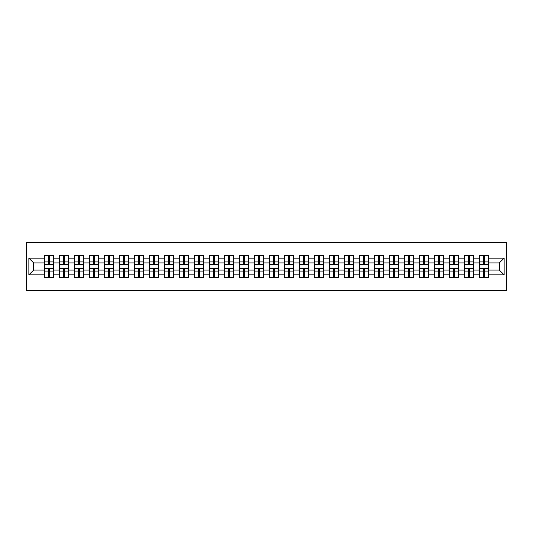 <?xml version="1.0" encoding="UTF-8"?>
<svg xmlns="http://www.w3.org/2000/svg" width="533" height="533" viewBox="0 0 533 533"><rect width="100%" height="100%" fill="white"/><g stroke="black" fill="none" stroke-linecap="round" stroke-linejoin="round"><path stroke-width="0.8" d="M26.65 290.532L506.35 290.532L506.35 242.468L26.65 242.468L26.65 290.532M499.334 270.058L499.334 262.942L488.514 262.942L488.514 270.058L499.334 270.058L504.138 274.861L504.138 258.139L488.514 258.139L488.514 255.64L479.387 255.64L479.387 262.942L473.524 262.942L473.524 270.058L479.387 270.058L479.387 262.942M504.138 274.861L488.514 274.861L488.514 277.36L479.387 277.36L479.387 274.861L473.524 274.861L473.524 277.36L464.39 277.36L464.39 274.861L458.527 274.861L458.527 277.36L449.392 277.36L449.392 274.861L443.529 274.861L443.529 277.36L434.395 277.36L434.395 274.861L428.532 274.861L428.532 277.36L419.398 277.36L419.398 274.861L413.535 274.861L413.535 277.36L404.4 277.36L404.4 274.861L398.537 274.861L398.537 277.36L389.403 277.36L389.403 274.861L383.54 274.861L383.54 277.36L374.406 277.36L374.406 274.861L368.543 274.861L368.543 277.36L359.409 277.36L359.409 274.861L353.546 274.861L353.546 277.36L344.418 277.36L344.418 274.861L338.548 274.861L338.548 277.36L329.421 277.36L329.421 274.861L323.558 274.861L323.558 277.36L314.423 277.36L314.423 274.861L308.56 274.861L308.56 277.36L299.426 277.36L299.426 274.861L293.563 274.861L293.563 277.36L284.429 277.36L284.429 274.861L278.566 274.861L278.566 277.36L269.431 277.36L269.431 274.861L263.569 274.861L263.569 277.36L254.434 277.36L254.434 274.861L248.571 274.861L248.571 277.36L239.437 277.36L239.437 274.861L233.574 274.861L233.574 277.36L224.44 277.36L224.44 274.861L218.577 274.861L218.577 277.36L209.442 277.36L209.442 274.861L203.579 274.861L203.579 277.36L194.452 277.36L194.452 274.861L188.582 274.861L188.582 277.36L179.454 277.36L179.454 274.861L173.591 274.861L173.591 277.36L164.457 277.36L164.457 274.861L158.594 274.861L158.594 277.36L149.46 277.36L149.46 274.861L143.597 274.861L143.597 277.36L134.463 277.36L134.463 274.861L128.6 274.861L128.6 277.36L119.465 277.36L119.465 274.861L113.602 274.861L113.602 277.36L104.468 277.36L104.468 274.861L98.605 274.861L98.605 277.36L89.471 277.36L89.471 274.861L83.608 274.861L83.608 277.36L74.473 277.36L74.473 274.861L68.61 274.861L68.61 277.36L59.476 277.36L59.476 274.861L53.613 274.861L53.613 277.36L44.486 277.36L44.486 274.861L28.862 274.861L28.862 258.139L44.486 258.139L44.486 262.942L33.666 262.942L33.666 270.058L44.486 270.058L44.486 262.942M479.387 258.139L473.524 258.139L473.524 255.64L464.39 255.64L464.39 258.139L458.527 258.139L458.527 255.64L449.392 255.64L449.392 258.139L443.529 258.139L443.529 255.64L434.395 255.64L434.395 258.139L428.532 258.139L428.532 255.64L419.398 255.64L419.398 258.139L413.535 258.139L413.535 255.64L404.4 255.64L404.4 258.139L398.537 258.139L398.537 255.64L389.403 255.64L389.403 258.139L383.54 258.139L383.54 255.64L374.406 255.64L374.406 258.139L368.543 258.139L368.543 255.64L359.409 255.64L359.409 258.139L353.546 258.139L353.546 255.64L344.418 255.64L344.418 258.139L338.548 258.139L338.548 255.64L329.421 255.64L329.421 258.139L323.558 258.139L323.558 255.64L314.423 255.64L314.423 258.139L308.56 258.139L308.56 255.64L299.426 255.64L299.426 258.139L293.563 258.139L293.563 255.64L284.429 255.64L284.429 258.139L278.566 258.139L278.566 255.64L269.431 255.64L269.431 258.139L263.569 258.139L263.569 255.64L254.434 255.64L254.434 258.139L248.571 258.139L248.571 255.64L239.437 255.64L239.437 258.139L233.574 258.139L233.574 255.64L224.44 255.64L224.44 258.139L218.577 258.139L218.577 255.64L209.442 255.64L209.442 258.139L203.579 258.139L203.579 255.64L194.452 255.64L194.452 258.139L188.582 258.139L188.582 255.64L179.454 255.64L179.454 258.139L173.591 258.139L173.591 255.64L164.457 255.64L164.457 258.139L158.594 258.139L158.594 255.64L149.46 255.64L149.46 258.139L143.597 258.139L143.597 255.64L134.463 255.64L134.463 258.139L128.6 258.139L128.6 255.64L119.465 255.64L119.465 258.139L113.602 258.139L113.602 255.64L104.468 255.64L104.468 258.139L98.605 258.139L98.605 255.64L89.471 255.64L89.471 258.139L83.608 258.139L83.608 255.64L74.473 255.64L74.473 258.139L68.61 258.139L68.61 255.64L59.476 255.64L59.476 258.139L53.613 258.139L53.613 255.64L44.486 255.64L44.486 258.139M479.387 270.058L479.387 274.861M473.524 270.058L473.524 274.861M473.524 258.139L473.524 262.942M458.527 270.058L464.39 270.058L464.39 262.942L458.527 262.942L458.527 274.861M464.39 270.058L464.39 274.861M464.39 258.139L464.39 262.942M458.527 258.139L458.527 262.942M443.529 270.058L449.392 270.058L449.392 262.942L443.529 262.942L443.529 274.861M449.392 270.058L449.392 274.861M449.392 258.139L449.392 262.942M443.529 258.139L443.529 262.942M428.532 270.058L434.395 270.058L434.395 262.942L428.532 262.942L428.532 274.861M434.395 270.058L434.395 274.861M434.395 258.139L434.395 262.942M428.532 258.139L428.532 262.942M413.535 270.058L419.398 270.058L419.398 262.942L413.535 262.942L413.535 274.861M419.398 270.058L419.398 274.861M419.398 258.139L419.398 262.942M413.535 258.139L413.535 262.942M398.537 270.058L404.4 270.058L404.4 262.942L398.537 262.942L398.537 274.861M404.4 270.058L404.4 274.861M404.4 258.139L404.4 262.942M398.537 258.139L398.537 262.942M383.54 270.058L389.403 270.058L389.403 262.942L383.54 262.942L383.54 274.861M389.403 270.058L389.403 274.861M389.403 258.139L389.403 262.942M383.54 258.139L383.54 262.942M368.543 270.058L374.406 270.058L374.406 262.942L368.543 262.942L368.543 274.861M374.406 270.058L374.406 274.861M374.406 258.139L374.406 262.942M368.543 258.139L368.543 262.942M353.546 270.058L359.409 270.058L359.409 262.942L353.546 262.942L353.546 274.861M359.409 270.058L359.409 274.861M359.409 258.139L359.409 262.942M353.546 258.139L353.546 262.942M338.548 270.058L344.418 270.058L344.418 262.942L338.548 262.942L338.548 274.861M344.418 270.058L344.418 274.861M344.418 258.139L344.418 262.942M338.548 258.139L338.548 262.942M323.558 270.058L329.421 270.058L329.421 262.942L323.558 262.942L323.558 274.861M329.421 270.058L329.421 274.861M329.421 258.139L329.421 262.942M323.558 258.139L323.558 262.942M308.56 270.058L314.423 270.058L314.423 262.942L308.56 262.942L308.56 274.861M314.423 270.058L314.423 274.861M314.423 258.139L314.423 262.942M308.56 258.139L308.56 262.942M293.563 270.058L299.426 270.058L299.426 262.942L293.563 262.942L293.563 274.861M299.426 270.058L299.426 274.861M299.426 258.139L299.426 262.942M293.563 258.139L293.563 262.942M278.566 270.058L284.429 270.058L284.429 262.942L278.566 262.942L278.566 274.861M284.429 270.058L284.429 274.861M284.429 258.139L284.429 262.942M278.566 258.139L278.566 262.942M263.569 270.058L269.431 270.058L269.431 262.942L263.569 262.942L263.569 274.861M269.431 270.058L269.431 274.861M269.431 258.139L269.431 262.942M263.569 258.139L263.569 262.942M248.571 270.058L254.434 270.058L254.434 262.942L248.571 262.942L248.571 274.861M254.434 270.058L254.434 274.861M254.434 258.139L254.434 262.942M248.571 258.139L248.571 262.942M233.574 270.058L239.437 270.058L239.437 262.942L233.574 262.942L233.574 274.861M239.437 270.058L239.437 274.861M239.437 258.139L239.437 262.942M233.574 258.139L233.574 262.942M218.577 270.058L224.44 270.058L224.44 262.942L218.577 262.942L218.577 274.861M224.44 270.058L224.44 274.861M224.44 258.139L224.44 262.942M218.577 258.139L218.577 262.942M203.579 270.058L209.442 270.058L209.442 262.942L203.579 262.942L203.579 274.861M209.442 270.058L209.442 274.861M209.442 258.139L209.442 262.942M203.579 258.139L203.579 262.942M188.582 270.058L194.452 270.058L194.452 262.942L188.582 262.942L188.582 274.861M194.452 270.058L194.452 274.861M194.452 258.139L194.452 262.942M188.582 258.139L188.582 262.942M173.591 270.058L179.454 270.058L179.454 262.942L173.591 262.942L173.591 274.861M179.454 270.058L179.454 274.861M179.454 258.139L179.454 262.942M173.591 258.139L173.591 262.942M158.594 270.058L164.457 270.058L164.457 262.942L158.594 262.942L158.594 274.861M164.457 270.058L164.457 274.861M164.457 258.139L164.457 262.942M158.594 258.139L158.594 262.942M143.597 270.058L149.46 270.058L149.46 262.942L143.597 262.942L143.597 274.861M149.46 270.058L149.46 274.861M149.46 258.139L149.46 262.942M143.597 258.139L143.597 262.942M128.6 270.058L134.463 270.058L134.463 262.942L128.6 262.942L128.6 274.861M134.463 270.058L134.463 274.861M134.463 258.139L134.463 262.942M128.6 258.139L128.6 262.942M113.602 270.058L119.465 270.058L119.465 262.942L113.602 262.942L113.602 274.861M119.465 270.058L119.465 274.861M119.465 258.139L119.465 262.942M113.602 258.139L113.602 262.942M98.605 270.058L104.468 270.058L104.468 262.942L98.605 262.942L98.605 274.861M104.468 270.058L104.468 274.861M104.468 258.139L104.468 262.942M98.605 258.139L98.605 262.942M83.608 270.058L89.471 270.058L89.471 262.942L83.608 262.942L83.608 274.861M89.471 270.058L89.471 274.861M89.471 258.139L89.471 262.942M83.608 258.139L83.608 262.942M68.61 270.058L74.473 270.058L74.473 262.942L68.61 262.942L68.61 274.861M74.473 270.058L74.473 274.861M74.473 258.139L74.473 262.942M68.61 258.139L68.61 262.942M53.613 270.058L59.476 270.058L59.476 262.942L53.613 262.942L53.613 274.861M59.476 270.058L59.476 274.861M59.476 258.139L59.476 262.942M53.613 258.139L53.613 262.942M44.486 270.058L44.486 274.861M33.666 270.058L28.862 274.861M28.862 258.139L33.666 262.942M488.514 270.058L488.514 274.861M488.514 258.139L488.514 262.942M504.138 258.139L499.334 262.942M53.327 255.64L53.327 264.868L49.622 264.868L49.622 255.64M48.47 255.64L48.47 264.868L44.772 264.868L44.772 255.64M48.47 256.886L49.622 256.886M49.622 260.444L48.47 260.444M44.772 277.36L44.772 268.132L48.47 268.132L48.47 277.36M49.622 277.36L49.622 268.132L53.327 268.132L53.327 277.36M49.622 276.114L48.47 276.114M48.47 272.556L49.622 272.556M68.324 255.64L68.324 264.868L64.62 264.868L64.62 255.64M63.467 255.64L63.467 264.868L59.769 264.868L59.769 255.64M63.467 256.886L64.62 256.886M64.62 260.444L63.467 260.444M83.321 255.64L83.321 264.868L79.617 264.868L79.617 255.64M78.464 255.64L78.464 264.868L74.767 264.868L74.767 255.64M78.464 256.886L79.617 256.886M79.617 260.444L78.464 260.444M98.319 255.64L98.319 264.868L94.614 264.868L94.614 255.64M93.462 255.64L93.462 264.868L89.764 264.868L89.764 255.64M93.462 256.886L94.614 256.886M94.614 260.444L93.462 260.444M113.316 255.64L113.316 264.868L109.611 264.868L109.611 255.64M108.459 255.64L108.459 264.868L104.754 264.868L104.754 255.64M108.459 256.886L109.611 256.886M109.611 260.444L108.459 260.444M128.313 255.64L128.313 264.868L124.609 264.868L124.609 255.64M123.456 255.64L123.456 264.868L119.752 264.868L119.752 255.64M123.456 256.886L124.609 256.886M124.609 260.444L123.456 260.444M59.769 277.36L59.769 268.132L63.467 268.132L63.467 277.36M64.62 277.36L64.62 268.132L68.324 268.132L68.324 277.36M64.62 276.114L63.467 276.114M63.467 272.556L64.62 272.556M74.767 277.36L74.767 268.132L78.464 268.132L78.464 277.36M79.617 277.36L79.617 268.132L83.321 268.132L83.321 277.36M79.617 276.114L78.464 276.114M78.464 272.556L79.617 272.556M89.764 277.36L89.764 268.132L93.462 268.132L93.462 277.36M94.614 277.36L94.614 268.132L98.319 268.132L98.319 277.36M94.614 276.114L93.462 276.114M93.462 272.556L94.614 272.556M104.754 277.36L104.754 268.132L108.459 268.132L108.459 277.36M109.611 277.36L109.611 268.132L113.316 268.132L113.316 277.36M109.611 276.114L108.459 276.114M108.459 272.556L109.611 272.556M119.752 277.36L119.752 268.132L123.456 268.132L123.456 277.36M124.609 277.36L124.609 268.132L128.313 268.132L128.313 277.36M124.609 276.114L123.456 276.114M123.456 272.556L124.609 272.556M143.304 255.64L143.304 264.868L139.606 264.868L139.606 255.64M138.453 255.64L138.453 264.868L134.749 264.868L134.749 255.64M138.453 256.886L139.606 256.886M139.606 260.444L138.453 260.444M134.749 277.36L134.749 268.132L138.453 268.132L138.453 277.36M139.606 277.36L139.606 268.132L143.304 268.132L143.304 277.36M139.606 276.114L138.453 276.114M138.453 272.556L139.606 272.556M158.301 255.64L158.301 264.868L154.603 264.868L154.603 255.64M153.451 255.64L153.451 264.868L149.746 264.868L149.746 255.64M153.451 256.886L154.603 256.886M154.603 260.444L153.451 260.444M149.746 277.36L149.746 268.132L153.451 268.132L153.451 277.36M154.603 277.36L154.603 268.132L158.301 268.132L158.301 277.36M154.603 276.114L153.451 276.114M153.451 272.556L154.603 272.556M173.298 255.64L173.298 264.868L169.601 264.868L169.601 255.64M168.448 255.64L168.448 264.868L164.744 264.868L164.744 255.64M168.448 256.886L169.601 256.886M169.601 260.444L168.448 260.444M164.744 277.36L164.744 268.132L168.448 268.132L168.448 277.36M169.601 277.36L169.601 268.132L173.298 268.132L173.298 277.36M169.601 276.114L168.448 276.114M168.448 272.556L169.601 272.556M188.296 255.64L188.296 264.868L184.598 264.868L184.598 255.64M183.439 255.64L183.439 264.868L179.741 264.868L179.741 255.64M183.439 256.886L184.598 256.886M184.598 260.444L183.439 260.444M179.741 277.36L179.741 268.132L183.439 268.132L183.439 277.36M184.598 277.36L184.598 268.132L188.296 268.132L188.296 277.36M184.598 276.114L183.439 276.114M183.439 272.556L184.598 272.556M203.293 255.64L203.293 264.868L199.595 264.868L199.595 255.64M198.436 255.64L198.436 264.868L194.738 264.868L194.738 255.64M198.436 256.886L199.595 256.886M199.595 260.444L198.436 260.444M194.738 277.36L194.738 268.132L198.436 268.132L198.436 277.36M199.595 277.36L199.595 268.132L203.293 268.132L203.293 277.36M199.595 276.114L198.436 276.114M198.436 272.556L199.595 272.556M218.29 255.64L218.29 264.868L214.586 264.868L214.586 255.64M213.433 255.64L213.433 264.868L209.736 264.868L209.736 255.64M213.433 256.886L214.586 256.886M214.586 260.444L213.433 260.444M209.736 277.36L209.736 268.132L213.433 268.132L213.433 277.36M214.586 277.36L214.586 268.132L218.29 268.132L218.29 277.36M214.586 276.114L213.433 276.114M213.433 272.556L214.586 272.556M233.287 255.64L233.287 264.868L229.583 264.868L229.583 255.64M228.43 255.64L228.43 264.868L224.733 264.868L224.733 255.64M228.43 256.886L229.583 256.886M229.583 260.444L228.43 260.444M224.733 277.36L224.733 268.132L228.43 268.132L228.43 277.36M229.583 277.36L229.583 268.132L233.287 268.132L233.287 277.36M229.583 276.114L228.43 276.114M228.43 272.556L229.583 272.556M248.285 255.64L248.285 264.868L244.58 264.868L244.58 255.64M243.428 255.64L243.428 264.868L239.73 264.868L239.73 255.64M243.428 256.886L244.58 256.886M244.58 260.444L243.428 260.444M239.73 277.36L239.73 268.132L243.428 268.132L243.428 277.36M244.58 277.36L244.58 268.132L248.285 268.132L248.285 277.36M244.58 276.114L243.428 276.114M243.428 272.556L244.58 272.556M263.282 255.64L263.282 264.868L259.578 264.868L259.578 255.64M258.425 255.64L258.425 264.868L254.721 264.868L254.721 255.64M258.425 256.886L259.578 256.886M259.578 260.444L258.425 260.444M254.721 277.36L254.721 268.132L258.425 268.132L258.425 277.36M259.578 277.36L259.578 268.132L263.282 268.132L263.282 277.36M259.578 276.114L258.425 276.114M258.425 272.556L259.578 272.556M278.279 255.64L278.279 264.868L274.575 264.868L274.575 255.64M273.422 255.64L273.422 264.868L269.718 264.868L269.718 255.64M273.422 256.886L274.575 256.886M274.575 260.444L273.422 260.444M269.718 277.36L269.718 268.132L273.422 268.132L273.422 277.36M274.575 277.36L274.575 268.132L278.279 268.132L278.279 277.36M274.575 276.114L273.422 276.114M273.422 272.556L274.575 272.556M293.27 255.64L293.27 264.868L289.572 264.868L289.572 255.64M288.42 255.64L288.42 264.868L284.715 264.868L284.715 255.64M288.42 256.886L289.572 256.886M289.572 260.444L288.42 260.444M284.715 277.36L284.715 268.132L288.42 268.132L288.42 277.36M289.572 277.36L289.572 268.132L293.27 268.132L293.27 277.36M289.572 276.114L288.42 276.114M288.42 272.556L289.572 272.556M308.267 255.64L308.267 264.868L304.57 264.868L304.57 255.64M303.417 255.64L303.417 264.868L299.713 264.868L299.713 255.64M303.417 256.886L304.57 256.886M304.57 260.444L303.417 260.444M299.713 277.36L299.713 268.132L303.417 268.132L303.417 277.36M304.57 277.36L304.57 268.132L308.267 268.132L308.267 277.36M304.57 276.114L303.417 276.114M303.417 272.556L304.57 272.556M323.264 255.64L323.264 264.868L319.567 264.868L319.567 255.64M318.414 255.64L318.414 264.868L314.71 264.868L314.71 255.64M318.414 256.886L319.567 256.886M319.567 260.444L318.414 260.444M314.71 277.36L314.71 268.132L318.414 268.132L318.414 277.36M319.567 277.36L319.567 268.132L323.264 268.132L323.264 277.36M319.567 276.114L318.414 276.114M318.414 272.556L319.567 272.556M338.262 255.64L338.262 264.868L334.564 264.868L334.564 255.64M333.405 255.64L333.405 264.868L329.707 264.868L329.707 255.64M333.405 256.886L334.564 256.886M334.564 260.444L333.405 260.444M329.707 277.36L329.707 268.132L333.405 268.132L333.405 277.36M334.564 277.36L334.564 268.132L338.262 268.132L338.262 277.36M334.564 276.114L333.405 276.114M333.405 272.556L334.564 272.556M353.259 255.64L353.259 264.868L349.561 264.868L349.561 255.64M348.402 255.64L348.402 264.868L344.704 264.868L344.704 255.64M348.402 256.886L349.561 256.886M349.561 260.444L348.402 260.444M344.704 277.36L344.704 268.132L348.402 268.132L348.402 277.36M349.561 277.36L349.561 268.132L353.259 268.132L353.259 277.36M349.561 276.114L348.402 276.114M348.402 272.556L349.561 272.556M368.256 255.64L368.256 264.868L364.552 264.868L364.552 255.64M363.399 255.64L363.399 264.868L359.702 264.868L359.702 255.64M363.399 256.886L364.552 256.886M364.552 260.444L363.399 260.444M359.702 277.36L359.702 268.132L363.399 268.132L363.399 277.36M364.552 277.36L364.552 268.132L368.256 268.132L368.256 277.36M364.552 276.114L363.399 276.114M363.399 272.556L364.552 272.556M383.254 255.64L383.254 264.868L379.549 264.868L379.549 255.64M378.397 255.64L378.397 264.868L374.699 264.868L374.699 255.64M378.397 256.886L379.549 256.886M379.549 260.444L378.397 260.444M374.699 277.36L374.699 268.132L378.397 268.132L378.397 277.36M379.549 277.36L379.549 268.132L383.254 268.132L383.254 277.36M379.549 276.114L378.397 276.114M378.397 272.556L379.549 272.556M398.251 255.64L398.251 264.868L394.547 264.868L394.547 255.64M393.394 255.64L393.394 264.868L389.696 264.868L389.696 255.64M393.394 256.886L394.547 256.886M394.547 260.444L393.394 260.444M389.696 277.36L389.696 268.132L393.394 268.132L393.394 277.36M394.547 277.36L394.547 268.132L398.251 268.132L398.251 277.36M394.547 276.114L393.394 276.114M393.394 272.556L394.547 272.556M413.248 255.64L413.248 264.868L409.544 264.868L409.544 255.64M408.391 255.64L408.391 264.868L404.687 264.868L404.687 255.64M408.391 256.886L409.544 256.886M409.544 260.444L408.391 260.444M404.687 277.36L404.687 268.132L408.391 268.132L408.391 277.36M409.544 277.36L409.544 268.132L413.248 268.132L413.248 277.36M409.544 276.114L408.391 276.114M408.391 272.556L409.544 272.556M428.246 255.64L428.246 264.868L424.541 264.868L424.541 255.64M423.389 255.64L423.389 264.868L419.684 264.868L419.684 255.64M423.389 256.886L424.541 256.886M424.541 260.444L423.389 260.444M419.684 277.36L419.684 268.132L423.389 268.132L423.389 277.36M424.541 277.36L424.541 268.132L428.246 268.132L428.246 277.36M424.541 276.114L423.389 276.114M423.389 272.556L424.541 272.556M443.236 255.64L443.236 264.868L439.538 264.868L439.538 255.64M438.386 255.64L438.386 264.868L434.681 264.868L434.681 255.64M438.386 256.886L439.538 256.886M439.538 260.444L438.386 260.444M434.681 277.36L434.681 268.132L438.386 268.132L438.386 277.36M439.538 277.36L439.538 268.132L443.236 268.132L443.236 277.36M439.538 276.114L438.386 276.114M438.386 272.556L439.538 272.556M458.233 255.64L458.233 264.868L454.536 264.868L454.536 255.64M453.383 255.64L453.383 264.868L449.679 264.868L449.679 255.64M453.383 256.886L454.536 256.886M454.536 260.444L453.383 260.444M449.679 277.36L449.679 268.132L453.383 268.132L453.383 277.36M454.536 277.36L454.536 268.132L458.233 268.132L458.233 277.36M454.536 276.114L453.383 276.114M453.383 272.556L454.536 272.556M473.231 255.64L473.231 264.868L469.533 264.868L469.533 255.64M468.38 255.64L468.38 264.868L464.676 264.868L464.676 255.64M468.38 256.886L469.533 256.886M469.533 260.444L468.38 260.444M464.676 277.36L464.676 268.132L468.38 268.132L468.38 277.36M469.533 277.36L469.533 268.132L473.231 268.132L473.231 277.36M469.533 276.114L468.38 276.114M468.38 272.556L469.533 272.556M488.228 255.64L488.228 264.868L484.53 264.868L484.53 255.64M483.378 255.64L483.378 264.868L479.673 264.868L479.673 255.64M483.378 256.886L484.53 256.886M484.53 260.444L483.378 260.444M479.673 277.36L479.673 268.132L483.378 268.132L483.378 277.36M484.53 277.36L484.53 268.132L488.228 268.132L488.228 277.36M484.53 276.114L483.378 276.114M483.378 272.556L484.53 272.556M48.47 261.903L44.772 261.903M48.47 264.741L44.772 264.741M53.327 261.903L49.622 261.903M53.327 264.741L49.622 264.741M49.622 271.097L53.327 271.097M49.622 268.259L53.327 268.259M44.772 271.097L48.47 271.097M44.772 268.259L48.47 268.259M63.467 261.903L59.769 261.903M63.467 264.741L59.769 264.741M68.324 261.903L64.62 261.903M68.324 264.741L64.62 264.741M78.464 261.903L74.767 261.903M78.464 264.741L74.767 264.741M83.321 261.903L79.617 261.903M83.321 264.741L79.617 264.741M93.462 261.903L89.764 261.903M93.462 264.741L89.764 264.741M98.319 261.903L94.614 261.903M98.319 264.741L94.614 264.741M108.459 261.903L104.754 261.903M108.459 264.741L104.754 264.741M113.316 261.903L109.611 261.903M113.316 264.741L109.611 264.741M123.456 261.903L119.752 261.903M123.456 264.741L119.752 264.741M128.313 261.903L124.609 261.903M128.313 264.741L124.609 264.741M64.62 271.097L68.324 271.097M64.62 268.259L68.324 268.259M59.769 271.097L63.467 271.097M59.769 268.259L63.467 268.259M79.617 271.097L83.321 271.097M79.617 268.259L83.321 268.259M74.767 271.097L78.464 271.097M74.767 268.259L78.464 268.259M94.614 271.097L98.319 271.097M94.614 268.259L98.319 268.259M89.764 271.097L93.462 271.097M89.764 268.259L93.462 268.259M109.611 271.097L113.316 271.097M109.611 268.259L113.316 268.259M104.754 271.097L108.459 271.097M104.754 268.259L108.459 268.259M124.609 271.097L128.313 271.097M124.609 268.259L128.313 268.259M119.752 271.097L123.456 271.097M119.752 268.259L123.456 268.259M138.453 261.903L134.749 261.903M138.453 264.741L134.749 264.741M143.304 261.903L139.606 261.903M143.304 264.741L139.606 264.741M139.606 271.097L143.304 271.097M139.606 268.259L143.304 268.259M134.749 271.097L138.453 271.097M134.749 268.259L138.453 268.259M153.451 261.903L149.746 261.903M153.451 264.741L149.746 264.741M158.301 261.903L154.603 261.903M158.301 264.741L154.603 264.741M154.603 271.097L158.301 271.097M154.603 268.259L158.301 268.259M149.746 271.097L153.451 271.097M149.746 268.259L153.451 268.259M168.448 261.903L164.744 261.903M168.448 264.741L164.744 264.741M173.298 261.903L169.601 261.903M173.298 264.741L169.601 264.741M169.601 271.097L173.298 271.097M169.601 268.259L173.298 268.259M164.744 271.097L168.448 271.097M164.744 268.259L168.448 268.259M183.439 261.903L179.741 261.903M183.439 264.741L179.741 264.741M188.296 261.903L184.598 261.903M188.296 264.741L184.598 264.741M184.598 271.097L188.296 271.097M184.598 268.259L188.296 268.259M179.741 271.097L183.439 271.097M179.741 268.259L183.439 268.259M198.436 261.903L194.738 261.903M198.436 264.741L194.738 264.741M203.293 261.903L199.595 261.903M203.293 264.741L199.595 264.741M199.595 271.097L203.293 271.097M199.595 268.259L203.293 268.259M194.738 271.097L198.436 271.097M194.738 268.259L198.436 268.259M213.433 261.903L209.736 261.903M213.433 264.741L209.736 264.741M218.29 261.903L214.586 261.903M218.29 264.741L214.586 264.741M214.586 271.097L218.29 271.097M214.586 268.259L218.29 268.259M209.736 271.097L213.433 271.097M209.736 268.259L213.433 268.259M228.43 261.903L224.733 261.903M228.43 264.741L224.733 264.741M233.287 261.903L229.583 261.903M233.287 264.741L229.583 264.741M229.583 271.097L233.287 271.097M229.583 268.259L233.287 268.259M224.733 271.097L228.43 271.097M224.733 268.259L228.43 268.259M243.428 261.903L239.73 261.903M243.428 264.741L239.73 264.741M248.285 261.903L244.58 261.903M248.285 264.741L244.58 264.741M244.58 271.097L248.285 271.097M244.58 268.259L248.285 268.259M239.73 271.097L243.428 271.097M239.73 268.259L243.428 268.259M258.425 261.903L254.721 261.903M258.425 264.741L254.721 264.741M263.282 261.903L259.578 261.903M263.282 264.741L259.578 264.741M259.578 271.097L263.282 271.097M259.578 268.259L263.282 268.259M254.721 271.097L258.425 271.097M254.721 268.259L258.425 268.259M273.422 261.903L269.718 261.903M273.422 264.741L269.718 264.741M278.279 261.903L274.575 261.903M278.279 264.741L274.575 264.741M274.575 271.097L278.279 271.097M274.575 268.259L278.279 268.259M269.718 271.097L273.422 271.097M269.718 268.259L273.422 268.259M288.42 261.903L284.715 261.903M288.42 264.741L284.715 264.741M293.27 261.903L289.572 261.903M293.27 264.741L289.572 264.741M289.572 271.097L293.27 271.097M289.572 268.259L293.27 268.259M284.715 271.097L288.42 271.097M284.715 268.259L288.42 268.259M303.417 261.903L299.713 261.903M303.417 264.741L299.713 264.741M308.267 261.903L304.57 261.903M308.267 264.741L304.57 264.741M304.57 271.097L308.267 271.097M304.57 268.259L308.267 268.259M299.713 271.097L303.417 271.097M299.713 268.259L303.417 268.259M318.414 261.903L314.71 261.903M318.414 264.741L314.71 264.741M323.264 261.903L319.567 261.903M323.264 264.741L319.567 264.741M319.567 271.097L323.264 271.097M319.567 268.259L323.264 268.259M314.71 271.097L318.414 271.097M314.71 268.259L318.414 268.259M333.405 261.903L329.707 261.903M333.405 264.741L329.707 264.741M338.262 261.903L334.564 261.903M338.262 264.741L334.564 264.741M334.564 271.097L338.262 271.097M334.564 268.259L338.262 268.259M329.707 271.097L333.405 271.097M329.707 268.259L333.405 268.259M348.402 261.903L344.704 261.903M348.402 264.741L344.704 264.741M353.259 261.903L349.561 261.903M353.259 264.741L349.561 264.741M349.561 271.097L353.259 271.097M349.561 268.259L353.259 268.259M344.704 271.097L348.402 271.097M344.704 268.259L348.402 268.259M363.399 261.903L359.702 261.903M363.399 264.741L359.702 264.741M368.256 261.903L364.552 261.903M368.256 264.741L364.552 264.741M364.552 271.097L368.256 271.097M364.552 268.259L368.256 268.259M359.702 271.097L363.399 271.097M359.702 268.259L363.399 268.259M378.397 261.903L374.699 261.903M378.397 264.741L374.699 264.741M383.254 261.903L379.549 261.903M383.254 264.741L379.549 264.741M379.549 271.097L383.254 271.097M379.549 268.259L383.254 268.259M374.699 271.097L378.397 271.097M374.699 268.259L378.397 268.259M393.394 261.903L389.696 261.903M393.394 264.741L389.696 264.741M398.251 261.903L394.547 261.903M398.251 264.741L394.547 264.741M394.547 271.097L398.251 271.097M394.547 268.259L398.251 268.259M389.696 271.097L393.394 271.097M389.696 268.259L393.394 268.259M408.391 261.903L404.687 261.903M408.391 264.741L404.687 264.741M413.248 261.903L409.544 261.903M413.248 264.741L409.544 264.741M409.544 271.097L413.248 271.097M409.544 268.259L413.248 268.259M404.687 271.097L408.391 271.097M404.687 268.259L408.391 268.259M423.389 261.903L419.684 261.903M423.389 264.741L419.684 264.741M428.246 261.903L424.541 261.903M428.246 264.741L424.541 264.741M424.541 271.097L428.246 271.097M424.541 268.259L428.246 268.259M419.684 271.097L423.389 271.097M419.684 268.259L423.389 268.259M438.386 261.903L434.681 261.903M438.386 264.741L434.681 264.741M443.236 261.903L439.538 261.903M443.236 264.741L439.538 264.741M439.538 271.097L443.236 271.097M439.538 268.259L443.236 268.259M434.681 271.097L438.386 271.097M434.681 268.259L438.386 268.259M453.383 261.903L449.679 261.903M453.383 264.741L449.679 264.741M458.233 261.903L454.536 261.903M458.233 264.741L454.536 264.741M454.536 271.097L458.233 271.097M454.536 268.259L458.233 268.259M449.679 271.097L453.383 271.097M449.679 268.259L453.383 268.259M468.38 261.903L464.676 261.903M468.38 264.741L464.676 264.741M473.231 261.903L469.533 261.903M473.231 264.741L469.533 264.741M469.533 271.097L473.231 271.097M469.533 268.259L473.231 268.259M464.676 271.097L468.38 271.097M464.676 268.259L468.38 268.259M483.378 261.903L479.673 261.903M483.378 264.741L479.673 264.741M488.228 261.903L484.53 261.903M488.228 264.741L484.53 264.741M484.53 271.097L488.228 271.097M484.53 268.259L488.228 268.259M479.673 271.097L483.378 271.097M479.673 268.259L483.378 268.259"/></g></svg>
